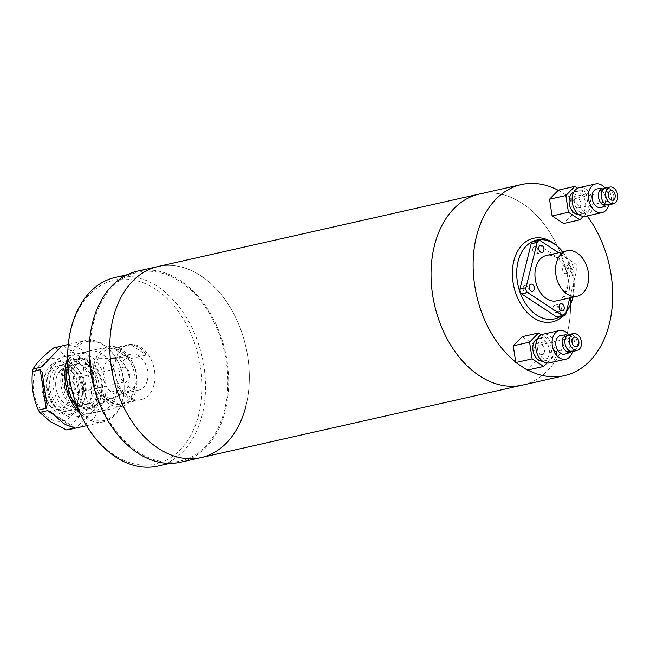 <?xml version="1.0" encoding="UTF-8"?>
<svg xmlns="http://www.w3.org/2000/svg" width="650" height="650" viewBox="0 0 650 650"><rect width="100%" height="100%" fill="white"/><g stroke="black" fill="none" stroke-linecap="round" stroke-linejoin="round"><path stroke-width="0.49" stroke-dasharray="3.25 2.44" d="M567.255 333.32A97.931 68.031 77.3 0 0 550.087 232.741A97.931 68.031 77.3 0 0 479.277 194.049A97.931 68.031 -102.7 0 1 550.087 232.741A97.931 68.031 -102.7 0 1 567.255 333.32A97.931 68.031 -102.7 0 1 522.372 385.109A97.931 68.031 77.3 0 0 567.255 333.32M245.993 405.787A97.931 68.031 77.3 0 0 228.824 305.199A97.931 68.031 77.3 0 0 158.015 266.516A97.931 68.031 77.3 0 1 228.824 305.199A97.931 68.031 77.3 0 1 245.993 405.787A97.931 68.031 77.3 0 1 201.11 457.576M558.269 190.304A97.931 68.031 -102.7 0 1 587.169 215.954M562.754 251.769A40.398 28.064 -102.7 0 1 572.991 297.148M554.393 243.888A42.843 29.762 -102.7 0 1 571.976 299.227A42.843 29.762 -102.7 0 1 568.823 307.856M566.564 310.944A40.398 28.064 -102.7 0 1 559.739 316.842M566.288 312.073A42.843 29.762 -102.7 0 1 562.77 316.16M527.816 370.004A97.931 68.031 -102.7 0 1 515.751 362.099M602.656 204.718A9.059 6.289 77.3 0 0 607.189 205.652A9.059 6.289 77.3 0 0 611.008 200.947A9.059 6.289 77.3 0 0 609.546 191.847A9.059 6.289 77.3 0 0 603.208 188.004A9.059 6.289 77.3 0 0 599.511 190.791M601.307 207.48A9.547 6.63 77.3 0 0 605.329 202.524A9.547 6.63 77.3 0 0 603.785 192.928A9.547 6.63 77.3 0 0 597.106 188.882M585.764 216.271A14.69 10.205 77.3 0 0 592.491 208.504A14.69 10.205 77.3 0 0 589.916 193.416A14.69 10.205 77.3 0 0 579.296 187.614M608.522 205.855A14.69 10.205 77.3 0 0 608.814 204.823A14.69 10.205 77.3 0 0 604.321 187.249M578.898 214.581A11.627 8.076 77.3 0 0 579.938 214.451A11.627 8.076 77.3 0 0 585.26 208.301A11.627 8.076 77.3 0 0 583.229 196.357A11.627 8.076 77.3 0 0 574.819 191.758A11.627 8.076 77.3 0 0 573.828 192.083M590.419 207.139A11.627 8.076 77.3 0 0 588.38 195.187A11.627 8.076 77.3 0 0 579.971 190.596A11.627 8.076 77.3 0 0 574.641 196.747A11.627 8.076 77.3 0 0 576.68 208.691A11.627 8.076 77.3 0 0 585.089 213.289A11.627 8.076 77.3 0 0 590.419 207.139M609.716 204.864A8.848 6.151 77.3 0 0 613.348 200.623A8.848 6.151 77.3 0 0 613.446 200.273A8.848 6.151 77.3 0 0 610.927 189.898A8.848 6.151 77.3 0 0 605.824 187.631M574.056 200.915A4.899 3.404 77.3 0 0 574.909 205.944A4.899 3.404 77.3 0 0 578.451 207.878A4.899 3.404 77.3 0 0 580.694 205.294A4.899 3.404 77.3 0 0 579.841 200.265A4.899 3.404 77.3 0 0 576.298 198.323A4.899 3.404 77.3 0 0 574.056 200.915M583.286 216.393L588.884 210.681L586.332 193.96L577.614 188.216M588.884 210.681L572.561 214.362L563.607 223.511M586.332 193.96L570.009 197.641L572.561 214.362M558.504 190.06L570.009 197.641M566.378 351.325A9.059 6.289 77.3 0 0 570.911 352.251A9.059 6.289 77.3 0 0 574.73 347.555A9.059 6.289 77.3 0 0 573.259 338.455A9.059 6.289 77.3 0 0 566.93 334.612A9.059 6.289 77.3 0 0 563.233 337.399M565.021 354.079A9.547 6.63 77.3 0 0 569.043 349.131A9.547 6.63 77.3 0 0 567.507 339.536A9.547 6.63 77.3 0 0 560.828 335.481M549.477 362.871A14.69 10.205 77.3 0 0 556.213 355.103A14.69 10.205 77.3 0 0 553.637 340.015A14.69 10.205 77.3 0 0 543.018 334.214M572.236 352.463A14.69 10.205 77.3 0 0 572.536 351.423A14.69 10.205 77.3 0 0 568.043 333.848M542.62 361.189A11.627 8.076 77.3 0 0 543.652 361.051A11.627 8.076 77.3 0 0 548.982 354.9A11.627 8.076 77.3 0 0 546.942 342.956A11.627 8.076 77.3 0 0 538.533 338.366A11.627 8.076 77.3 0 0 537.542 338.683M554.133 353.738A11.627 8.076 77.3 0 0 552.102 341.794A11.627 8.076 77.3 0 0 543.692 337.204A11.627 8.076 77.3 0 0 538.363 343.354A11.627 8.076 77.3 0 0 540.402 355.298A11.627 8.076 77.3 0 0 548.811 359.889A11.627 8.076 77.3 0 0 554.133 353.738M573.438 351.471A8.848 6.151 77.3 0 0 577.07 347.23A8.848 6.151 77.3 0 0 577.159 346.881A8.848 6.151 77.3 0 0 574.649 336.505A8.848 6.151 77.3 0 0 569.546 334.23M537.769 347.523A4.899 3.404 77.3 0 0 538.631 352.552A4.899 3.404 77.3 0 0 542.173 354.486A4.899 3.404 77.3 0 0 544.416 351.894A4.899 3.404 77.3 0 0 543.554 346.864A4.899 3.404 77.3 0 0 540.02 344.931A4.899 3.404 77.3 0 0 537.769 347.523M547.008 362.993L552.597 357.281L550.046 340.559L541.336 334.823M552.597 357.281L536.283 360.961L527.329 370.11M550.046 340.559L533.731 344.24L536.283 360.961M522.226 336.668L533.731 344.24M67.828 362.156A94.258 65.479 -102.7 0 1 130.414 279.443A94.258 65.479 -102.7 0 1 201.825 379.218A94.258 65.479 -102.7 0 1 156.618 463.832A94.258 65.479 -102.7 0 1 78.601 409.914M157.893 466.066A96.704 67.178 77.3 0 0 205.278 379.015A96.704 67.178 77.3 0 0 115.334 277.396M90.277 359.418A96.704 67.178 -102.7 0 1 137.67 272.358A96.704 67.178 -102.7 0 1 227.614 373.977A96.704 67.178 -102.7 0 1 180.221 461.029A96.704 67.178 -102.7 0 1 90.277 359.418M180.497 462.223A97.931 68.031 77.3 0 0 225.371 410.434A97.931 68.031 77.3 0 0 208.203 309.855A97.931 68.031 77.3 0 0 137.394 271.164M532.854 248.617A3.672 2.551 77.3 0 0 533.496 252.395A3.672 2.551 77.3 0 0 536.153 253.841A3.672 2.551 77.3 0 0 537.834 251.899A3.672 2.551 77.3 0 0 537.192 248.129A3.672 2.551 77.3 0 0 534.536 246.675A3.672 2.551 77.3 0 0 532.854 248.617M568.758 266.947A3.672 2.551 77.3 0 0 569.408 270.717A3.672 2.551 77.3 0 0 572.057 272.171A3.672 2.551 77.3 0 0 573.747 270.229A3.672 2.551 77.3 0 0 573.097 266.459A3.672 2.551 77.3 0 0 570.448 265.005A3.672 2.551 77.3 0 0 568.758 266.947M562.746 268.304A3.672 2.551 77.3 0 0 563.396 272.074A3.672 2.551 77.3 0 0 566.044 273.528A3.672 2.551 77.3 0 0 567.734 271.586A3.672 2.551 77.3 0 0 567.084 267.816A3.672 2.551 77.3 0 0 564.428 266.362A3.672 2.551 77.3 0 0 562.746 268.304M553.142 307.109A3.672 2.551 77.3 0 0 553.792 310.879A3.672 2.551 77.3 0 0 556.441 312.333A3.672 2.551 77.3 0 0 558.131 310.391A3.672 2.551 77.3 0 0 557.481 306.621A3.672 2.551 77.3 0 0 554.824 305.167A3.672 2.551 77.3 0 0 553.142 307.109M523.25 287.43A3.672 2.551 77.3 0 0 523.892 291.2A3.672 2.551 77.3 0 0 526.549 292.646A3.672 2.551 77.3 0 0 528.231 290.704A3.672 2.551 77.3 0 0 527.589 286.934A3.672 2.551 77.3 0 0 524.932 285.488A3.672 2.551 77.3 0 0 523.25 287.43M556.619 300.836A23.262 16.161 77.3 0 0 567.279 288.535A23.262 16.161 77.3 0 0 563.201 264.648A23.262 16.161 77.3 0 0 546.39 255.458M565.833 313.909L559.821 315.266L571.025 269.994L577.038 268.637A3.672 2.551 77.3 0 0 575.347 263.762L558.569 252.712M569.798 297.863L577.038 268.637M575.347 263.762L569.335 265.119L534.454 242.149L540.467 240.793M569.335 265.119A3.672 2.551 -102.7 0 1 571.025 269.994M559.821 315.266A3.672 2.551 -102.7 0 1 558.131 317.208M532.846 241.8A3.672 2.551 -102.7 0 1 534.454 242.149M147.347 380.323A18.363 12.756 -102.7 0 1 138.938 390.033A18.363 12.756 -102.7 0 1 125.661 382.777A18.363 12.756 -102.7 0 1 122.436 363.919A18.363 12.756 -102.7 0 1 130.853 354.209A18.363 12.756 -102.7 0 1 144.129 361.465A18.363 12.756 -102.7 0 1 147.347 380.323M103.545 368.184A18.363 12.756 77.3 0 0 106.763 387.043A18.363 12.756 77.3 0 0 120.039 394.298A18.363 12.756 77.3 0 0 121.688 393.746A18.363 12.756 77.3 0 0 128.448 384.589A18.363 12.756 77.3 0 0 113.685 358.256A18.363 12.756 77.3 0 0 111.954 358.475A18.363 12.756 77.3 0 0 103.545 368.184M67.438 372.507A24.724 17.176 77.3 0 0 72.654 399.214A24.724 17.176 77.3 0 0 91.877 406.941A24.724 17.176 77.3 0 0 100.986 394.599A24.724 17.176 77.3 0 0 81.096 359.141A24.724 17.176 77.3 0 0 67.438 372.507M135.899 390.244A30.607 21.255 77.3 0 0 130.528 358.816A30.607 21.255 77.3 0 0 108.404 346.726A30.607 21.255 77.3 0 0 94.38 362.911A30.607 21.255 77.3 0 0 99.743 394.339A30.607 21.255 77.3 0 0 121.875 406.429A30.607 21.255 77.3 0 0 135.899 390.244M104.975 397.223A30.607 21.255 77.3 0 0 99.604 365.787A30.607 21.255 77.3 0 0 77.48 353.697A30.607 21.255 77.3 0 0 63.456 369.882A30.607 21.255 77.3 0 0 68.819 401.318A30.607 21.255 77.3 0 0 90.951 413.408A30.607 21.255 77.3 0 0 104.975 397.223M129.391 358.873A28.153 19.557 77.3 0 0 113.807 348.619L129.391 358.873L146.567 354.998A28.153 19.557 77.3 0 0 130.991 344.744L113.807 348.619M153.993 384.694A28.153 19.557 77.3 0 0 149.053 355.777A28.153 19.557 77.3 0 0 128.7 344.654A28.153 19.557 77.3 0 0 115.798 359.548A28.153 19.557 77.3 0 0 120.729 388.464A28.153 19.557 77.3 0 0 141.091 399.588A28.153 19.557 77.3 0 0 153.993 384.694M134.233 389.155A28.153 19.557 77.3 0 0 129.301 360.238A28.153 19.557 77.3 0 0 108.94 349.115A28.153 19.557 77.3 0 0 96.038 364A28.153 19.557 77.3 0 0 100.978 392.917A28.153 19.557 77.3 0 0 121.331 404.04A28.153 19.557 77.3 0 0 134.233 389.155M102.603 393.892A28.153 19.557 77.3 0 0 118.186 404.154L135.362 400.278A28.153 19.557 77.3 0 1 119.787 390.016L102.603 393.892L118.186 404.154M130.991 344.744L146.567 354.998M119.787 390.016L135.362 400.278M119.372 373.896A7.345 5.103 77.3 0 0 126.206 381.607A7.345 5.103 77.3 0 0 129.805 375.001A7.345 5.103 77.3 0 0 122.972 367.283A7.345 5.103 77.3 0 0 119.372 373.896M64.399 386.295A7.345 5.103 77.3 0 0 71.224 394.014A7.345 5.103 77.3 0 0 74.823 387.4A7.345 5.103 77.3 0 0 67.998 379.681A7.345 5.103 77.3 0 0 64.399 386.295M112.418 373.157A17.136 11.903 -102.7 0 1 122.525 357.524A17.136 11.903 -102.7 0 1 136.752 375.733A17.136 11.903 -102.7 0 1 129.992 390.609A17.136 11.903 -102.7 0 1 112.418 373.157M65.959 381.615A25.707 17.859 -102.7 0 1 81.12 358.174A25.707 17.859 -102.7 0 1 102.464 385.491A25.707 17.859 -102.7 0 1 92.316 407.802A25.707 17.859 -102.7 0 1 65.959 381.615M69.436 381.989A20.808 14.454 -102.7 0 1 79.633 363.252A20.808 14.454 -102.7 0 1 98.987 385.117A20.808 14.454 -102.7 0 1 88.79 403.853A20.808 14.454 -102.7 0 1 69.436 381.989M64.285 383.151A20.808 14.454 -102.7 0 1 74.482 364.414A20.808 14.454 -102.7 0 1 93.836 386.279A20.808 14.454 -102.7 0 1 83.639 405.015A20.808 14.454 -102.7 0 1 64.285 383.151M55.705 385.369A19.589 13.609 -102.7 0 1 59.914 370.996A19.589 13.609 -102.7 0 1 74.531 370.053A19.589 13.609 -102.7 0 1 83.517 388.318A19.589 13.609 -102.7 0 1 67.657 405.324A19.589 13.609 -102.7 0 1 55.705 385.369M60.808 382.777A25.707 17.859 -102.7 0 1 66.332 363.911A25.707 17.859 -102.7 0 1 85.516 362.668A25.707 17.859 -102.7 0 1 97.313 386.652A25.707 17.859 -102.7 0 1 76.497 408.972A25.707 17.859 -102.7 0 1 60.808 382.777M67.811 367.916A23.262 16.161 77.3 0 0 52.26 368.534A23.262 16.161 77.3 0 0 46.459 389.049A23.262 16.161 77.3 0 0 57.671 408.874A23.262 16.161 77.3 0 0 61.799 410.832A23.262 16.161 77.3 0 0 79.032 396.102A23.262 16.161 77.3 0 0 67.811 367.916M51.602 407.192A19.589 13.609 -102.7 0 1 42.153 390.496A19.589 13.609 -102.7 0 1 47.044 373.222A19.589 13.609 -102.7 0 1 60.133 372.702A19.589 13.609 -102.7 0 1 69.591 396.435A19.589 13.609 -102.7 0 1 55.079 408.842A19.589 13.609 -102.7 0 1 51.602 407.192M72.044 363.902A26.934 18.712 77.3 0 0 60.247 361.351A26.934 18.712 77.3 0 0 46.987 383.467A26.934 18.712 77.3 0 0 60.304 411.336A26.934 18.712 77.3 0 0 72.101 413.896A26.934 18.712 77.3 0 0 85.361 391.779A26.934 18.712 77.3 0 0 72.044 363.902M68.608 364.683A26.934 18.712 77.3 0 0 56.81 362.123A26.934 18.712 77.3 0 0 43.55 384.239A26.934 18.712 77.3 0 0 56.867 412.108A26.934 18.712 77.3 0 0 68.664 414.668A26.934 18.712 77.3 0 0 81.924 392.551A26.934 18.712 77.3 0 0 68.608 364.683M74.677 366.364A23.262 16.161 77.3 0 0 64.496 364.154A23.262 16.161 77.3 0 0 53.04 383.256A23.262 16.161 77.3 0 0 64.545 407.331A23.262 16.161 77.3 0 0 74.726 409.533A23.262 16.161 77.3 0 0 86.182 390.439A23.262 16.161 77.3 0 0 74.677 366.364M61.108 408.102A23.262 16.161 -102.7 0 1 49.603 384.028A23.262 16.161 -102.7 0 1 61.059 364.934A23.262 16.161 -102.7 0 1 71.24 367.136A23.262 16.161 -102.7 0 1 82.745 391.211A23.262 16.161 -102.7 0 1 71.289 410.312A23.262 16.161 -102.7 0 1 61.108 408.102M102.05 354.088A30.607 21.255 77.3 0 0 88.644 351.179A30.607 21.255 77.3 0 0 73.58 376.309A30.607 21.255 77.3 0 0 88.709 407.981A30.607 21.255 77.3 0 0 102.115 410.889A30.607 21.255 77.3 0 0 117.187 385.759A30.607 21.255 77.3 0 0 102.05 354.088M76.278 359.897A30.607 21.255 77.3 0 0 62.879 356.996A30.607 21.255 77.3 0 0 47.808 382.119A30.607 21.255 77.3 0 0 62.944 413.798A30.607 21.255 77.3 0 0 76.343 416.699A30.607 21.255 77.3 0 0 91.414 391.568A30.607 21.255 77.3 0 0 76.278 359.897M78.114 408.761A40.398 28.064 77.3 0 0 86.58 416.609A40.398 28.064 77.3 0 0 124.126 385.304A40.398 28.064 77.3 0 0 119.511 364.837A40.398 28.064 77.3 0 0 104.187 345.459A40.398 28.064 77.3 0 0 67.876 363.399M67.722 358.004A41.624 28.909 -102.7 0 1 85.361 340.624A41.624 28.909 -102.7 0 1 103.594 344.573A41.624 28.909 -102.7 0 1 119.381 364.536A41.624 28.909 -102.7 0 1 124.134 385.629A41.624 28.909 -102.7 0 1 103.683 421.826A41.624 28.909 -102.7 0 1 85.451 417.877A41.624 28.909 -102.7 0 1 80.283 413.709M62.806 361.92A31.826 22.108 -102.7 0 1 77.456 404.162A31.826 22.108 -102.7 0 1 48.929 417.974A31.826 22.108 -102.7 0 1 34.279 375.733A31.826 22.108 -102.7 0 1 62.806 361.92M55.737 347.693L66.446 357.029L82.306 365.194L90.041 363.447C93.178 359.19 85.394 352.349 81.258 349.611C76.57 346.06 70.639 344.841 63.473 345.954L55.737 347.693A41.624 28.909 77.3 0 0 53.788 347.848M83.647 367.51C82.217 381.062 84.183 393.933 89.546 406.128L97.272 404.389C101.855 398.775 103.155 391.991 101.172 384.044C100.653 375.643 97.394 369.549 91.382 365.763L83.647 367.51A41.624 28.909 77.3 0 0 82.306 365.194M80.194 427.123L93.259 419.429L97.378 412.758L96.663 406.851L88.928 408.598A41.624 28.909 77.3 0 0 89.546 406.128M88.928 408.598C78.699 416.358 71.809 423.394 68.25 429.723M60.629 346.304L61.88 345.922M96.663 406.851L75.985 427.976M72.41 427.058L54.031 414.952M44.241 363.756L61.523 346.101M63.473 345.954L90.041 363.447M91.382 365.763L97.272 404.389M603.208 188.004L601.884 188.191M574.819 191.758L579.971 190.596M607.181 187.436L610.927 189.898M578.451 207.878L612.812 200.127M576.298 198.323L610.659 190.58M611.024 204.457L613.348 200.623M579.938 214.451L585.089 213.289M607.189 205.652L605.906 206.05M566.93 334.612L565.597 334.799M538.533 338.366L543.692 337.204M570.903 334.035L574.649 336.505M542.173 354.486L576.534 346.734M540.02 344.931L574.381 337.179M574.738 351.065L577.07 347.23M543.652 361.051L548.811 359.889M570.911 352.251L569.628 352.649M127.205 274.714L137.67 272.358M169.764 463.393L180.221 461.029M536.153 253.841L542.165 252.484M566.044 273.528L572.057 272.171M556.441 312.333L562.453 310.976M526.549 292.646L532.561 291.298M524.932 285.488L530.944 284.131M554.824 305.167L560.844 303.81M564.428 266.362L570.448 265.005M534.536 246.675L540.548 245.318M120.039 394.298L138.938 390.033M121.688 393.746L91.877 406.941M108.404 346.726L77.48 353.697M128.7 344.654L108.94 349.115M141.091 399.588L121.331 404.04M121.875 406.429L90.951 413.408M113.685 358.256L81.096 359.141M111.954 358.475L130.853 354.209M71.224 394.014L126.206 381.607M122.525 357.524L81.12 358.174M79.633 363.252L74.482 364.414M59.914 370.996L66.332 363.911M67.657 405.324L76.497 408.972M88.79 403.853L83.639 405.015M129.992 390.609L92.316 407.802M67.998 379.681L122.972 367.283M47.044 373.222L52.26 368.534M56.81 362.123L60.247 361.351M61.059 364.934L64.496 364.154M62.879 356.996L88.644 351.179M86.621 425.677L103.683 421.826M68.299 344.476L85.361 340.624M47.093 404.796L42.128 372.263M74.718 427.733L50.034 411.474M42.396 366.202L62.278 345.881M76.343 416.699L102.115 410.889M71.289 410.312L74.726 409.533M68.664 414.668L72.101 413.896M55.079 408.842L61.799 410.832"/><path stroke-width="0.97" d="M515.751 362.099A97.931 68.031 -102.7 0 1 476.483 236.348A97.931 68.031 -102.7 0 1 521.365 184.559L479.277 194.049A97.931 68.031 77.3 0 0 434.395 245.838A97.931 68.031 77.3 0 0 451.563 346.426A97.931 68.031 77.3 0 0 522.372 385.109A97.931 68.031 -102.7 0 1 451.563 346.426A97.931 68.031 -102.7 0 1 434.395 245.838A97.931 68.031 -102.7 0 1 479.277 194.049L158.015 266.516A97.931 68.031 77.3 0 0 113.133 318.305A97.931 68.031 77.3 0 0 130.301 418.892A97.931 68.031 77.3 0 0 201.11 457.576A97.931 68.031 77.3 0 0 245.993 405.787M521.365 184.559A97.931 68.031 -102.7 0 1 558.269 190.304M587.169 215.954A97.931 68.031 -102.7 0 1 609.342 323.83A97.931 68.031 -102.7 0 1 564.46 375.619A97.931 68.031 -102.7 0 1 527.816 370.004M559.739 316.842A40.398 28.064 -102.7 0 1 527.353 306.118A40.398 28.064 -102.7 0 1 518.091 261.463A40.398 28.064 -102.7 0 1 556.311 245.375A40.398 28.064 -102.7 0 1 562.754 251.769M572.991 297.148A40.398 28.064 -102.7 0 1 572.894 297.546A40.398 28.064 -102.7 0 1 569.912 305.687A40.398 28.064 -102.7 0 1 566.564 310.944M562.77 316.16A42.843 29.762 -102.7 0 1 526.012 311.179A42.843 29.762 -102.7 0 1 513.849 260.951A42.843 29.762 -102.7 0 1 554.393 243.888L556.311 245.375M569.912 305.687L568.823 307.856A42.843 29.762 -102.7 0 1 566.288 312.073M607.181 187.436L599.511 190.791A9.059 6.289 77.3 0 0 598.715 192.855A9.059 6.289 77.3 0 0 602.656 204.718L611.024 204.457M601.884 188.191L597.106 188.882A9.547 6.63 77.3 0 0 592.369 193.993A9.547 6.63 77.3 0 0 594.181 204.011A9.547 6.63 77.3 0 0 601.307 207.48L605.906 206.05M604.321 187.249A14.69 10.205 77.3 0 0 595.619 183.934L579.296 187.614A14.69 10.205 77.3 0 0 572.569 195.382A14.69 10.205 77.3 0 0 575.144 210.47A14.69 10.205 77.3 0 0 585.764 216.271L602.079 212.591A14.69 10.205 77.3 0 0 608.522 205.855M595.619 183.934A14.69 10.205 77.3 0 0 588.884 191.701A14.69 10.205 77.3 0 0 591.459 206.789A14.69 10.205 77.3 0 0 602.079 212.591M573.828 192.083A11.627 8.076 77.3 0 0 569.489 197.909A11.627 8.076 77.3 0 0 578.898 214.581M617.5 199.152A8.499 5.907 77.3 0 0 616.127 190.612A8.499 5.907 77.3 0 0 610.188 187.005A8.499 5.907 77.3 0 0 605.971 191.555A8.499 5.907 77.3 0 0 607.579 200.468A8.499 5.907 77.3 0 0 613.917 203.564A8.499 5.907 77.3 0 0 617.5 199.152M610.188 187.005L605.824 187.631A8.848 6.151 77.3 0 0 601.437 192.368A8.848 6.151 77.3 0 0 603.111 201.654A8.848 6.151 77.3 0 0 609.716 204.864L613.917 203.564M608.416 193.164A4.899 3.404 77.3 0 0 609.269 198.193A4.899 3.404 77.3 0 0 612.812 200.127A4.899 3.404 77.3 0 0 615.054 197.543A4.899 3.404 77.3 0 0 614.201 192.514A4.899 3.404 77.3 0 0 610.659 190.58A4.899 3.404 77.3 0 0 608.416 193.164M577.614 188.216L574.827 186.379L565.874 195.528L568.425 212.249L579.93 219.83L583.286 216.393M579.93 219.83L563.607 223.511L552.102 215.93L549.551 199.209L558.504 190.06L574.827 186.379M568.425 212.249L552.102 215.93M565.874 195.528L549.551 199.209M570.903 334.035L563.233 337.399A9.059 6.289 77.3 0 0 562.437 339.463A9.059 6.289 77.3 0 0 566.378 351.325L574.738 351.065M565.597 334.799L560.828 335.481A9.547 6.63 77.3 0 0 556.091 340.6A9.547 6.63 77.3 0 0 557.903 350.618A9.547 6.63 77.3 0 0 565.021 354.079L569.628 352.649M568.043 333.848A14.69 10.205 77.3 0 0 559.333 330.533L543.018 334.214A14.69 10.205 77.3 0 0 536.283 341.981A14.69 10.205 77.3 0 0 538.858 357.069A14.69 10.205 77.3 0 0 549.477 362.871L565.801 359.19A14.69 10.205 77.3 0 0 572.236 352.463M559.333 330.533A14.69 10.205 77.3 0 0 552.606 338.301A14.69 10.205 77.3 0 0 555.181 353.389A14.69 10.205 77.3 0 0 565.801 359.19M537.542 338.683A11.627 8.076 77.3 0 0 533.203 344.516A11.627 8.076 77.3 0 0 542.62 361.189M581.222 345.751A8.499 5.907 77.3 0 0 579.849 337.212A8.499 5.907 77.3 0 0 573.901 333.604A8.499 5.907 77.3 0 0 569.692 338.162A8.499 5.907 77.3 0 0 571.301 347.076A8.499 5.907 77.3 0 0 577.639 350.163A8.499 5.907 77.3 0 0 581.222 345.751M573.901 333.604L569.546 334.23A8.848 6.151 77.3 0 0 565.159 338.975A8.848 6.151 77.3 0 0 566.832 348.254A8.848 6.151 77.3 0 0 573.438 351.471L577.639 350.163M572.13 339.771A4.899 3.404 77.3 0 0 572.991 344.801A4.899 3.404 77.3 0 0 576.534 346.734A4.899 3.404 77.3 0 0 578.776 344.142A4.899 3.404 77.3 0 0 577.915 339.113A4.899 3.404 77.3 0 0 574.381 337.179A4.899 3.404 77.3 0 0 572.13 339.771M541.336 334.823L538.541 332.987L529.587 342.127L532.139 358.857L543.644 366.429L547.008 362.993M543.644 366.429L527.329 370.11L515.824 362.537L513.264 345.816L522.226 336.668L538.541 332.987M532.139 358.857L515.824 362.537M529.587 342.127L513.264 345.816M78.853 410.507L78.601 409.914A94.258 65.479 -102.7 0 1 67.966 365.024A94.258 65.479 -102.7 0 1 67.828 362.156L67.803 361.506A96.704 67.178 77.3 0 0 67.941 364.455A96.704 67.178 77.3 0 0 78.853 410.507A96.704 67.178 77.3 0 0 157.893 466.066L169.764 463.393M127.205 274.714L115.334 277.396A96.704 67.178 77.3 0 0 67.803 361.506M158.015 266.516A97.931 68.031 77.3 0 0 113.133 318.305A97.931 68.031 77.3 0 0 130.301 418.892A97.931 68.031 77.3 0 0 201.11 457.576L180.497 462.223A97.931 68.031 77.3 0 1 109.688 423.54A97.931 68.031 77.3 0 1 92.519 322.952A97.931 68.031 77.3 0 1 137.394 271.164L158.015 266.516M538.866 247.26A3.672 2.551 77.3 0 0 539.516 251.038A3.672 2.551 77.3 0 0 542.165 252.484A3.672 2.551 77.3 0 0 543.847 250.543A3.672 2.551 77.3 0 0 543.205 246.773A3.672 2.551 77.3 0 0 540.548 245.318A3.672 2.551 77.3 0 0 538.866 247.26M559.154 305.752A3.672 2.551 77.3 0 0 559.804 309.53A3.672 2.551 77.3 0 0 562.453 310.976A3.672 2.551 77.3 0 0 564.143 309.034A3.672 2.551 77.3 0 0 563.493 305.264A3.672 2.551 77.3 0 0 560.844 303.81A3.672 2.551 77.3 0 0 559.154 305.752M529.262 286.073A3.672 2.551 77.3 0 0 529.913 289.843A3.672 2.551 77.3 0 0 532.561 291.298A3.672 2.551 77.3 0 0 534.243 289.348A3.672 2.551 77.3 0 0 533.601 285.577A3.672 2.551 77.3 0 0 530.944 284.131A3.672 2.551 77.3 0 0 529.262 286.073M587.892 283.887A23.262 16.161 77.3 0 0 583.822 260A23.262 16.161 77.3 0 0 567.003 250.811A23.262 16.161 77.3 0 0 556.343 263.112A23.262 16.161 77.3 0 0 560.422 286.999A23.262 16.161 77.3 0 0 577.241 296.189A23.262 16.161 77.3 0 0 587.892 283.887M567.003 250.811L546.39 255.458A23.262 16.161 77.3 0 0 535.73 267.759A23.262 16.161 77.3 0 0 539.809 291.647A23.262 16.161 77.3 0 0 556.619 300.836L577.241 296.189M558.569 252.712L540.467 240.793A3.672 2.551 77.3 0 0 538.858 240.451A3.672 2.551 77.3 0 0 537.176 242.393L525.972 287.666A3.672 2.551 77.3 0 0 527.662 292.541L562.543 315.502A3.672 2.551 77.3 0 0 564.151 315.851A3.672 2.551 77.3 0 0 565.833 313.909L569.798 297.863M537.176 242.393L531.164 243.75L519.959 289.023L525.972 287.666M527.662 292.541L521.649 293.898L556.53 316.859L562.543 315.502M564.151 315.851L558.131 317.208A3.672 2.551 -102.7 0 1 556.53 316.859M521.649 293.898A3.672 2.551 -102.7 0 1 519.959 289.023M531.164 243.75A3.672 2.551 -102.7 0 1 532.846 241.8L538.858 240.451M68.299 344.476L61.88 345.922L42.396 366.202L40.844 367.226L33.109 368.973A41.624 28.909 77.3 0 0 32.5 371.434L40.227 369.696L42.128 372.255L47.093 404.796L46.126 408.314L38.391 410.061A41.624 28.909 77.3 0 0 39.731 412.376L47.466 410.629L50.034 411.474L63.115 422.914C67.072 426.4 76.343 427.326 74.035 428.131L66.3 429.869A41.624 28.909 77.3 0 0 68.25 429.723L86.621 425.677M66.3 429.869L50.44 421.704L39.731 412.376M74.718 427.724L74.035 428.131L72.41 427.058M33.109 368.973C36.571 362.741 43.469 355.696 53.788 347.848L60.629 346.304M80.283 413.709A41.624 28.909 -102.7 0 1 67.722 358.004M38.391 410.061C33.061 398.036 31.094 385.158 32.5 371.434M67.876 363.399A40.398 28.064 77.3 0 0 78.114 408.761M54.031 414.952L47.466 410.629M46.126 408.314L40.227 369.696M40.844 367.226L44.241 363.756M564.46 375.619L201.11 457.576"/></g></svg>

